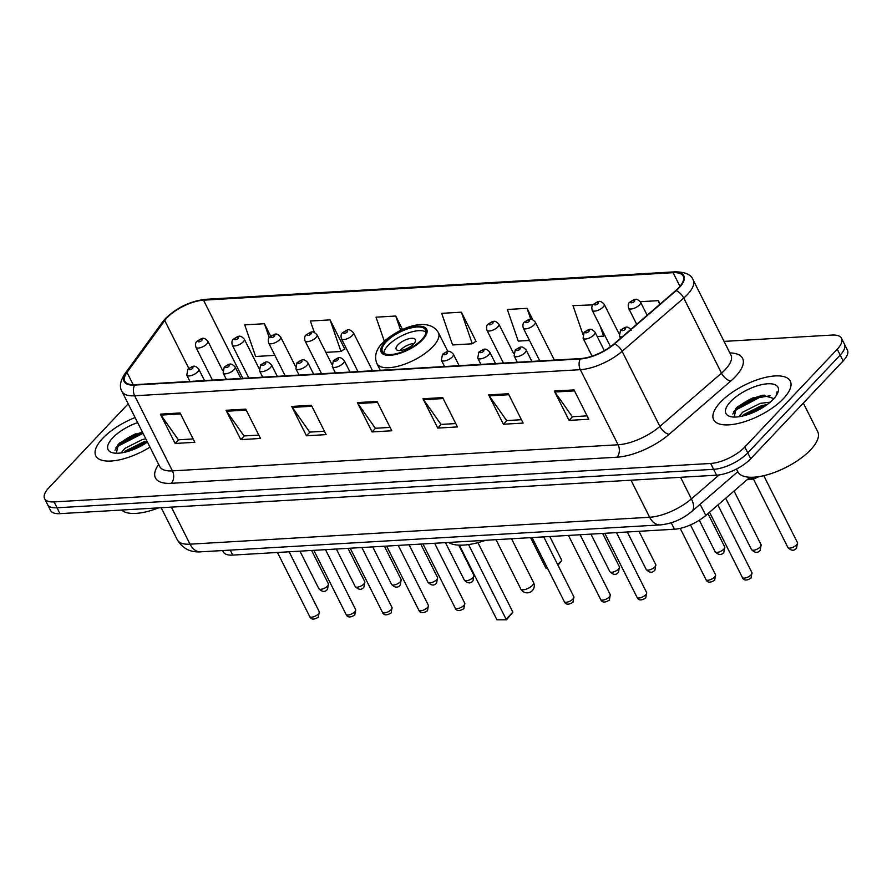 <?xml version="1.0" encoding="UTF-8"?>
<svg xmlns="http://www.w3.org/2000/svg" width="892" height="892" viewBox="0 0 892 892"><rect width="100%" height="100%" fill="white"/><g stroke="black" fill="none" stroke-linecap="round" stroke-linejoin="round"><path stroke-width="1.34" d="M749.982 477.253L705.795 515.453A26.816 10.604 153.3 0 1 674.463 529.224L232.756 555.092A26.816 10.604 153.3 0 1 223.245 551.858L222.587 550.554M757.275 396.851A35.747 14.138 -26.7 0 0 733.536 411.747M139.453 433.033A35.747 14.138 -26.7 0 0 115.704 447.929M128.192 403.82L48.859 487.779A26.816 10.604 -26.7 0 0 44.6 498.673L50.498 510.414A26.816 10.604 -26.7 0 0 60.009 513.647L716.577 475.191A26.816 10.604 -26.7 0 0 750.718 458.756L843.141 360.937A26.816 10.604 -26.7 0 0 847.4 350.043L844.445 344.178A26.816 10.604 -26.7 0 1 840.197 355.072A26.816 10.604 -26.7 0 0 844.445 344.178L841.502 338.302A26.816 10.604 -26.7 0 0 831.991 335.069L724.059 341.391M47.555 504.538A26.816 10.604 -26.7 0 0 57.066 507.782L713.622 469.326A26.816 10.604 -26.7 0 0 747.764 452.891L840.197 355.072L747.764 452.891A26.816 10.604 -26.7 0 1 713.622 469.326L57.066 507.782A26.816 10.604 -26.7 0 1 47.555 504.538M102.625 438.429A42.905 16.97 -26.7 0 0 95.812 455.857A42.905 16.97 -26.7 0 0 149.979 447.148A42.905 16.97 -26.7 0 1 95.812 455.857A42.905 16.97 -26.7 0 1 102.625 438.429A42.905 16.97 -26.7 0 1 135.105 417.567A42.905 16.97 -26.7 0 0 102.625 438.429M720.446 402.247A42.905 16.97 -26.7 0 0 713.633 419.675A42.905 16.97 -26.7 0 0 743.504 422.039A42.905 16.97 -26.7 0 0 783.477 398.557A42.905 16.97 -26.7 0 0 790.29 381.118A42.905 16.97 -26.7 0 0 760.419 378.754A42.905 16.97 -26.7 0 0 720.446 402.247A42.905 16.97 -26.7 0 0 713.633 419.675A42.905 16.97 -26.7 0 0 743.504 422.039A42.905 16.97 -26.7 0 0 783.477 398.557A42.905 16.97 -26.7 0 0 790.29 381.118A42.905 16.97 -26.7 0 0 760.419 378.754A42.905 16.97 -26.7 0 0 720.446 402.247M167.094 317.719A28.6 11.317 153.3 0 1 203.51 300.18L673.081 272.673A28.6 11.317 153.3 0 1 683.227 276.13A28.6 11.317 153.3 0 1 675.69 290.602L614.064 343.877A28.6 11.317 153.3 0 1 580.647 358.562L134.971 384.664A28.6 11.317 153.3 0 1 124.824 381.207A28.6 11.317 153.3 0 1 127.01 372.399L164.741 320.529A28.6 11.317 153.3 0 1 167.094 317.719M166.57 317.742A29.313 11.596 -26.7 0 0 164.15 320.629L126.419 372.499A29.313 11.596 -26.7 0 0 134.581 385.076L580.257 358.963A29.313 11.596 -26.7 0 0 614.521 343.922L676.147 290.636A29.313 11.596 -26.7 0 0 673.471 272.272L203.889 299.779A29.313 11.596 -26.7 0 0 166.57 317.742M344.212 349.24L344.825 349.207L330.073 319.871L310.371 321.031L314.318 332.448M475.514 341.547L476.138 341.513L461.387 312.178L441.685 313.337L452.59 344.948L472.292 343.799L475.993 341.223M44.6 498.673A26.816 10.604 -26.7 0 0 54.111 501.906L710.679 463.461A26.816 10.604 -26.7 0 0 744.82 447.015L837.242 349.207A26.816 10.604 -26.7 0 0 841.502 338.302M508.362 393.751L523.113 423.087L503.411 424.235L488.66 394.9L508.362 393.751M574.013 389.904L588.765 419.24L569.074 420.388L554.322 391.053L574.013 389.904M311.386 405.28L326.137 434.616L306.447 435.775L291.695 406.44L311.386 405.28M245.735 409.127L260.486 438.463L240.784 439.622L226.033 410.287L245.735 409.127M180.072 412.974L194.835 442.309L175.133 443.469L160.382 414.133L180.072 412.974M442.7 397.598L457.451 426.933L437.76 428.082L423.009 398.746L442.7 397.598M377.048 401.445L391.8 430.769L372.098 431.929L357.346 402.593L377.048 401.445M592.89 304.863L572.998 305.644L582.877 334.266M660.091 304.094L658.352 300.649L640.3 301.697M402.504 329.494L395.725 316.024L376.034 317.184L384.307 341.179M270.689 336.195L264.411 323.718L244.72 324.866L255.625 356.488L274.892 355.362M532.792 319.76L527.038 308.331L507.347 309.491L518.252 341.101L529.502 340.443M372.098 431.929L375.577 428.249M390.105 427.402L375.342 428.272L357.915 403.552A7.147 4.839 -93.4 0 1 357.346 402.593M437.76 428.082L441.228 424.402M455.756 423.555L441.005 424.425L423.577 399.705A7.147 4.839 -93.4 0 1 423.009 398.746M175.133 443.469L178.601 439.789M193.129 438.942L178.378 439.801L160.95 415.081A7.147 4.839 -93.4 0 1 160.382 414.133M240.784 439.622L244.263 435.943M258.791 435.095L244.029 435.954L226.601 411.245A7.147 4.839 -93.4 0 1 226.033 410.287M306.447 435.775L309.914 432.096M324.443 431.249L309.691 432.107L292.264 407.399A7.147 4.839 -93.4 0 1 291.695 406.44M569.074 420.388L572.541 416.72M587.07 415.862L572.318 416.731L554.891 392.012A7.147 4.839 -93.4 0 1 554.322 391.053M503.411 424.235L506.89 420.567M521.419 419.708L506.656 420.578L489.229 395.858A7.147 4.839 -93.4 0 1 488.66 394.9M461.387 312.178L472.292 343.799M395.725 316.024L400.664 330.341M330.073 319.871L340.978 351.493L325.836 352.373M340.978 351.493L344.68 348.917M264.411 323.718L269.228 337.667M527.038 308.331L530.84 319.336M600.149 326.093L603.605 336.106L597.205 336.485M603.605 336.106L604.776 335.292M658.352 300.649L659.667 304.451M121.089 452.935L124.802 448.397L142.43 439.544L145.775 438.786M124.289 452.356L125.973 450.728L143.601 441.875L146.946 441.116M137.636 422.607A29.146 11.529 -26.7 0 0 112.726 437.838A29.146 11.529 -26.7 0 0 112.871 452.835A29.146 11.529 -26.7 0 0 147.436 442.109M142.285 431.862L119.996 442.755L118.402 444.305L116.339 453.236M121.568 510.034A44.689 17.673 -26.7 0 0 158.598 507.871M114.968 450.17L118.826 445.755L143.032 433.334M128.348 451.296L145.842 443.168M117.644 445.153L142.441 432.163M124.902 452.222L147.124 441.473M386.225 341.792A24.129 9.544 -26.7 0 0 382.389 351.593A24.129 9.544 -26.7 0 0 399.192 352.931A24.129 9.544 -26.7 0 0 421.682 339.718A24.129 9.544 -26.7 0 0 425.506 329.906A24.129 9.544 -26.7 0 0 408.714 328.579A24.129 9.544 -26.7 0 0 386.225 341.792M425.93 332.002A24.129 9.544 -26.7 0 0 408.202 333.017A24.129 9.544 -26.7 0 0 388.065 345.46A24.129 9.544 -26.7 0 0 383.816 353.176M448.498 542.459A52.282 20.683 -26.7 0 0 485.705 540.273M547.365 567.959L545.848 568.048L530.562 537.653M557.723 564.681L561.782 560.377L549.784 536.527M561.782 560.377L558.024 565.283M468.568 544.588L506.132 619.271L512.867 612.146L506.522 619.806L496.933 619.817L459.391 545.157M512.867 612.146L477.922 542.659M506.522 619.806L496.933 619.817M545.848 568.048L547.521 568.26M397.921 344.881A10.726 4.237 -26.7 0 0 396.215 349.24A10.726 4.237 -26.7 0 0 403.686 349.831A10.726 4.237 -26.7 0 0 413.676 343.955A10.726 4.237 -26.7 0 0 415.382 339.607A10.726 4.237 -26.7 0 0 407.912 339.016A10.726 4.237 -26.7 0 0 397.921 344.881M414.133 343.442A10.726 4.237 -26.7 0 0 400.497 350.021A10.726 4.237 -26.7 0 0 400.04 350.534M736.457 469.036L737.862 471.812A44.689 17.673 -26.7 0 0 768.971 474.276A44.689 17.673 -26.7 0 0 810.605 449.813A44.689 17.673 -26.7 0 0 817.708 431.65L803.324 403.072M738.911 416.742L742.623 412.215L760.252 403.351L770.153 402.192M742.111 416.174L743.794 414.546L761.422 405.682L767.12 404.6M730.559 401.656A29.146 11.529 -26.7 0 0 730.693 416.653A29.146 11.529 -26.7 0 0 773.375 399.148A29.146 11.529 -26.7 0 0 777.69 393.015A29.146 11.529 -26.7 0 0 763.284 384.329A29.146 11.529 -26.7 0 0 730.559 401.656M773.598 398.456L762.682 395.256L737.818 406.574L736.223 408.123L734.172 417.055M776.887 394.587L777.01 391.889L776.564 395.111M732.8 413.977L736.647 409.562L759.393 397.542L770.298 395.736M746.18 415.115L763.663 406.986M735.465 408.96L758.813 396.382L764.254 395.111M742.724 416.029L763.496 405.693L766.774 404.857M230.248 550.096L232.756 555.092M671.23 522.79L674.463 529.224M700.153 504.225L705.795 515.453M60.009 513.647L54.111 501.906M843.141 360.937L837.242 349.207M750.718 458.756L744.82 447.015M716.577 475.191L710.679 463.461M200.689 551.836A17.873 12.109 -93.4 0 1 190.018 544.176L649.644 517.26A35.747 14.138 -26.7 0 0 691.412 498.896A17.873 8.82 49.2 0 1 691.846 511.417C682.425 519.255 671.91 523.76 660.314 524.909L200.689 551.836C190.364 552.527 182.57 548.535 177.341 539.861A35.747 14.138 -26.7 0 0 190.018 544.176L171.387 507.124M719.142 474.923L691.412 498.896L680.551 477.298M660.314 524.909A17.873 12.109 -93.4 0 1 649.644 517.26L631.001 480.197M203.51 300.18L242.825 378.342M729.846 352.909A44.689 17.673 153.3 0 1 735.499 376.524A44.689 17.673 153.3 0 1 730.827 380.984L669.201 434.259A44.689 17.673 153.3 0 1 616.985 457.206L171.297 483.308A44.689 17.673 153.3 0 1 158.665 464.42M676.147 290.636A8.942 4.415 49.2 0 1 683.74 298.051L721.505 373.146A35.747 14.138 -26.7 0 0 725.252 369.578A35.747 14.138 -26.7 0 0 730.927 355.049L731.094 355.417M673.471 272.272A8.942 6.054 -93.4 0 1 675.133 271.815L205.561 299.322C190.342 301.095 176.973 307.506 165.455 318.544L162.511 322.057A8.942 6.512 36 0 1 164.15 320.629M580.257 358.963A8.942 6.054 86.6 0 0 580.335 369.678L134.659 395.78A8.942 6.054 -93.4 0 1 134.581 385.076M614.521 343.922A8.942 4.415 49.2 0 1 622.114 351.325A35.747 14.138 153.3 0 1 580.335 369.678L618.1 444.773A35.747 14.138 -26.7 0 0 659.879 426.421L721.505 373.146A8.942 4.415 -130.8 0 0 730.827 380.984M162.511 322.057L124.78 373.938A8.942 6.512 36 0 1 126.419 372.499M171.297 483.308A8.942 6.054 -93.4 0 0 172.424 470.876L134.659 395.78A35.747 14.138 153.3 0 1 121.97 391.465L159.746 466.561A35.747 14.138 -26.7 0 0 172.424 470.876L618.1 444.773A8.942 6.054 -93.4 0 1 616.985 457.206M675.133 271.815C685.335 271.971 691.345 274.691 693.162 279.954A35.747 14.138 153.3 0 1 683.74 298.051L622.114 351.325L659.879 426.421A8.942 4.415 -130.8 0 0 669.201 434.259M205.561 299.322A8.942 6.054 86.6 0 0 203.889 299.779M673.081 272.673L679.949 286.332M164.741 320.529L188.781 368.329M127.01 372.399L133.198 384.708M377.528 402.403L357.915 403.552M311.877 406.25L292.264 407.399M246.214 410.097L226.601 411.245M180.563 413.933L160.95 415.081M443.19 398.557L423.577 399.705M508.841 394.71L489.229 395.858M574.504 390.863L554.891 392.012M136.141 433.59A35.747 14.138 -26.7 0 0 117.722 445.075M422.663 339.662A25.478 10.08 -26.7 0 0 417.668 326.238A25.478 10.08 -26.7 0 0 385.244 341.848A25.478 10.08 -26.7 0 0 390.228 355.272A25.478 10.08 -26.7 0 0 422.663 339.662M447.884 351.515L438.385 332.627A34.409 13.614 153.3 0 1 432.921 346.609A34.409 13.614 153.3 0 1 400.854 365.441A34.409 13.614 153.3 0 1 376.903 363.546L380.293 370.292M532.401 585.386A7.147 2.832 153.3 0 1 523.292 589.779A7.147 2.832 153.3 0 1 520.761 588.91A7.147 7.147 0 0 0 527.562 592.834A7.147 7.147 0 0 0 533.539 582.487A7.147 2.832 153.3 0 1 532.401 585.386M753.974 397.397A35.747 14.138 -26.7 0 0 735.543 408.893M328.423 583.859L327.542 589.289C325.123 592.321 322.224 592.11 318.845 588.675A5.363 2.119 -26.7 0 0 322.581 588.965A5.363 2.119 -26.7 0 0 327.576 586.033A5.363 2.119 -26.7 0 0 328.423 583.859L311.631 550.476M206.844 343.966A6.701 2.654 153.3 0 1 200.589 347.635A6.701 2.654 153.3 0 1 195.928 347.267C195.181 344.368 195.549 342.372 197.02 341.279C202.161 338.28 203.253 336.407 207.903 341.246A6.701 2.654 153.3 0 1 206.844 343.966M198.425 340.677A2.23 0.881 -26.7 0 0 198.871 341.859A2.23 0.881 -26.7 0 0 201.715 340.488A2.23 0.881 -26.7 0 0 201.28 339.317A2.23 0.881 -26.7 0 0 198.425 340.677M364.795 581.718L363.914 587.159C361.494 590.192 358.595 589.98 355.217 586.546A5.363 2.119 -26.7 0 0 358.952 586.836A5.363 2.119 -26.7 0 0 363.947 583.903A5.363 2.119 -26.7 0 0 364.795 581.718L348.014 548.346M243.215 341.837A6.701 2.654 153.3 0 1 236.971 345.505A6.701 2.654 153.3 0 1 232.299 345.137C231.563 342.238 231.92 340.242 233.403 339.15C238.532 336.15 239.625 334.277 244.274 339.105A6.701 2.654 153.3 0 1 243.215 341.837M234.808 338.547A2.23 0.881 -26.7 0 0 235.243 339.729A2.23 0.881 -26.7 0 0 238.086 338.358A2.23 0.881 -26.7 0 0 237.651 337.187A2.23 0.881 -26.7 0 0 234.808 338.547M401.177 579.588L400.285 585.029C397.877 588.062 394.978 587.85 391.588 584.416A5.363 2.119 -26.7 0 0 395.323 584.706A5.363 2.119 -26.7 0 0 400.318 581.774A5.363 2.119 -26.7 0 0 401.177 579.588L384.385 546.216M279.586 339.707A6.701 2.654 153.3 0 1 273.342 343.375A6.701 2.654 153.3 0 1 268.67 343.007C267.935 340.108 268.302 338.113 269.774 337.02C274.903 334.021 275.996 332.147 280.657 336.975A6.701 2.654 153.3 0 1 279.586 339.707M271.179 336.418A2.23 0.881 -26.7 0 0 271.614 337.6A2.23 0.881 -26.7 0 0 274.457 336.228A2.23 0.881 -26.7 0 0 274.022 335.046A2.23 0.881 -26.7 0 0 271.179 336.418M437.548 577.458L436.656 582.9C434.248 585.933 431.349 585.721 427.959 582.286A5.363 2.119 -26.7 0 0 431.695 582.576A5.363 2.119 -26.7 0 0 436.69 579.644A5.363 2.119 -26.7 0 0 437.548 577.458L420.756 544.087M315.958 337.577A6.701 2.654 153.3 0 1 309.714 341.246A6.701 2.654 153.3 0 1 305.053 340.878C304.306 337.979 304.674 335.983 306.146 334.89C311.286 331.891 312.367 330.018 317.028 334.846A6.701 2.654 153.3 0 1 315.958 337.577M307.55 334.288A2.23 0.881 -26.7 0 0 307.985 335.47A2.23 0.881 -26.7 0 0 310.829 334.099A2.23 0.881 -26.7 0 0 310.394 332.917A2.23 0.881 -26.7 0 0 307.55 334.288M473.92 575.329L473.028 580.77C470.619 583.803 467.72 583.591 464.342 580.146A5.363 2.119 -26.7 0 0 468.066 580.447A5.363 2.119 -26.7 0 0 473.072 577.514A5.363 2.119 -26.7 0 0 473.92 575.329L458.733 545.135M352.329 335.448A6.701 2.654 153.3 0 1 346.085 339.116A6.701 2.654 153.3 0 1 341.424 338.748C340.677 335.849 341.045 333.853 342.517 332.761C347.657 329.761 348.75 327.888 353.399 332.716A6.701 2.654 153.3 0 1 352.329 335.448M343.922 332.158A2.23 0.881 -26.7 0 0 344.357 333.34A2.23 0.881 -26.7 0 0 347.211 331.969A2.23 0.881 -26.7 0 0 346.765 330.787A2.23 0.881 -26.7 0 0 343.922 332.158M619.416 566.81L618.524 572.251C616.116 575.273 613.217 575.072 609.827 571.627A5.363 2.119 -26.7 0 0 613.562 571.928A5.363 2.119 -26.7 0 0 618.557 568.985A5.363 2.119 -26.7 0 0 619.416 566.81L602.624 533.427M497.825 326.918A6.701 2.654 153.3 0 1 491.581 330.586A6.701 2.654 153.3 0 1 486.921 330.218C486.173 327.319 486.541 325.324 488.013 324.231C493.153 321.232 494.235 319.358 498.896 324.197A6.701 2.654 153.3 0 1 497.825 326.918M489.418 323.64A2.23 0.881 -26.7 0 0 489.853 324.822A2.23 0.881 -26.7 0 0 492.696 323.45A2.23 0.881 -26.7 0 0 492.261 322.268A2.23 0.881 -26.7 0 0 489.418 323.64M655.787 564.681L654.906 570.122C652.487 573.143 649.588 572.943 646.209 569.497A5.363 2.119 -26.7 0 0 649.933 569.798A5.363 2.119 -26.7 0 0 654.94 566.855A5.363 2.119 -26.7 0 0 655.787 564.681L638.995 531.298M534.197 324.788A6.701 2.654 153.3 0 1 527.952 328.457A6.701 2.654 153.3 0 1 523.292 328.089C522.545 325.19 522.913 323.194 524.385 322.101C529.525 319.102 530.617 317.229 535.267 322.068A6.701 2.654 153.3 0 1 534.197 324.788M525.789 321.51A2.23 0.881 -26.7 0 0 526.235 322.681A2.23 0.881 -26.7 0 0 529.079 321.321A2.23 0.881 -26.7 0 0 528.633 320.139A2.23 0.881 -26.7 0 0 525.789 321.51M724.728 546.93L723.836 552.371C721.427 555.393 718.528 555.181 715.139 551.747A5.363 2.119 -26.7 0 0 718.874 552.037A5.363 2.119 -26.7 0 0 723.869 549.104A5.363 2.119 -26.7 0 0 724.728 546.93L707.958 513.591M603.137 307.038A6.701 2.654 153.3 0 1 596.893 310.706A6.701 2.654 153.3 0 1 592.221 310.338C591.485 307.439 591.853 305.443 593.325 304.35C598.454 301.351 599.547 299.478 604.207 304.317A6.701 2.654 153.3 0 1 603.137 307.038M594.73 303.759A2.23 0.881 -26.7 0 0 595.165 304.93A2.23 0.881 -26.7 0 0 598.008 303.559A2.23 0.881 -26.7 0 0 597.573 302.388A2.23 0.881 -26.7 0 0 594.73 303.759M761.099 544.8L760.207 550.241C757.799 553.263 754.9 553.051 751.51 549.617A5.363 2.119 -26.7 0 0 755.245 549.907A5.363 2.119 -26.7 0 0 760.24 546.974A5.363 2.119 -26.7 0 0 761.099 544.8L734.06 491.024M639.508 304.908A6.701 2.654 153.3 0 1 633.264 308.576A6.701 2.654 153.3 0 1 628.604 308.208C627.856 305.309 628.224 303.313 629.696 302.221C634.836 299.221 635.929 297.348 640.579 302.187A6.701 2.654 153.3 0 1 639.508 304.908M631.101 301.619A2.23 0.881 -26.7 0 0 631.536 302.801A2.23 0.881 -26.7 0 0 634.39 301.429A2.23 0.881 -26.7 0 0 633.944 300.258A2.23 0.881 -26.7 0 0 631.101 301.619M747.507 479.394A13.402 5.307 -26.7 0 0 757.419 476.852M758.891 476.629A12.51 4.951 153.3 0 1 747.373 479.517M797.47 542.67L796.589 548.101C794.17 551.133 791.271 550.922 787.892 547.487A5.363 2.119 -26.7 0 0 791.628 547.777A5.363 2.119 -26.7 0 0 796.623 544.845A5.363 2.119 -26.7 0 0 797.47 542.67L763.775 475.67M318.422 613.908A5.363 2.119 -26.7 0 0 319.269 611.722L318.377 617.164C313.939 619.907 311.04 619.706 309.691 616.539A5.363 2.119 -26.7 0 0 313.415 616.84A5.363 2.119 -26.7 0 0 318.422 613.908M204.524 380.594L198.749 369.11A6.701 2.654 153.3 0 1 197.678 371.841A6.701 2.654 153.3 0 1 191.434 375.51A6.701 2.654 153.3 0 1 186.774 375.142L189.94 381.442M192.56 368.363A2.23 0.881 -26.7 0 0 192.115 367.181A2.23 0.881 -26.7 0 0 189.271 368.552A2.23 0.881 -26.7 0 0 189.717 369.734A2.23 0.881 -26.7 0 0 192.56 368.363M354.793 611.778A5.363 2.119 -26.7 0 0 355.64 609.593L354.76 615.034C350.322 617.777 347.423 617.576 346.063 614.41A5.363 2.119 -26.7 0 0 349.798 614.711A5.363 2.119 -26.7 0 0 354.793 611.778M240.896 378.464L235.12 366.98A6.701 2.654 153.3 0 1 234.061 369.701A6.701 2.654 153.3 0 1 227.817 373.38A6.701 2.654 153.3 0 1 223.145 373.001L226.312 379.312M228.932 366.233A2.23 0.881 -26.7 0 0 228.497 365.051A2.23 0.881 -26.7 0 0 225.643 366.422A2.23 0.881 -26.7 0 0 226.089 367.604A2.23 0.881 -26.7 0 0 228.932 366.233M391.164 609.649A5.363 2.119 -26.7 0 0 392.012 607.463L391.131 612.904C386.693 615.647 383.794 615.447 382.434 612.28A5.363 2.119 -26.7 0 0 386.169 612.581A5.363 2.119 -26.7 0 0 391.164 609.649M277.267 376.324L271.491 364.85A6.701 2.654 153.3 0 1 270.432 367.571A6.701 2.654 153.3 0 1 264.188 371.25A6.701 2.654 153.3 0 1 259.516 370.871L262.694 377.182M265.303 364.103A2.23 0.881 -26.7 0 0 264.868 362.921A2.23 0.881 -26.7 0 0 262.025 364.293A2.23 0.881 -26.7 0 0 262.46 365.475A2.23 0.881 -26.7 0 0 265.303 364.103M427.536 607.508A5.363 2.119 -26.7 0 0 428.394 605.333L427.502 610.775C423.064 613.518 420.165 613.317 418.805 610.15A5.363 2.119 -26.7 0 0 422.54 610.451A5.363 2.119 -26.7 0 0 427.536 607.508M313.638 374.194L307.874 362.721A6.701 2.654 153.3 0 1 306.803 365.441A6.701 2.654 153.3 0 1 300.559 369.11A6.701 2.654 153.3 0 1 295.888 368.742L299.065 375.053M301.674 361.974A2.23 0.881 -26.7 0 0 301.24 360.792A2.23 0.881 -26.7 0 0 298.396 362.163A2.23 0.881 -26.7 0 0 298.831 363.345A2.23 0.881 -26.7 0 0 301.674 361.974M463.907 605.378A5.363 2.119 -26.7 0 0 464.765 603.204L463.873 608.645C459.436 611.388 456.537 611.176 455.176 608.021A5.363 2.119 -26.7 0 0 458.912 608.322A5.363 2.119 -26.7 0 0 463.907 605.378M350.01 372.064L344.245 360.591A6.701 2.654 153.3 0 1 343.175 363.312A6.701 2.654 153.3 0 1 336.931 366.98A6.701 2.654 153.3 0 1 332.27 366.612L335.437 372.923M338.046 359.844A2.23 0.881 -26.7 0 0 337.611 358.662A2.23 0.881 -26.7 0 0 334.768 360.033A2.23 0.881 -26.7 0 0 335.202 361.215A2.23 0.881 -26.7 0 0 338.046 359.844M573.032 598.989A5.363 2.119 -26.7 0 0 573.879 596.815L572.998 602.256C568.561 604.999 565.662 604.787 564.302 601.632A5.363 2.119 -26.7 0 0 568.037 601.933A5.363 2.119 -26.7 0 0 573.032 598.989M459.135 365.675L453.359 354.202A6.701 2.654 153.3 0 1 452.3 356.923A6.701 2.654 153.3 0 1 446.056 360.591A6.701 2.654 153.3 0 1 441.384 360.223L444.562 366.534M447.171 353.444A2.23 0.881 -26.7 0 0 446.736 352.273A2.23 0.881 -26.7 0 0 443.893 353.645A2.23 0.881 -26.7 0 0 444.327 354.815A2.23 0.881 -26.7 0 0 447.171 353.444M609.403 596.859A5.363 2.119 -26.7 0 0 610.262 594.685L609.37 600.126C604.932 602.869 602.033 602.658 600.673 599.502A5.363 2.119 -26.7 0 0 604.408 599.792A5.363 2.119 -26.7 0 0 609.403 596.859M495.506 363.546L489.741 352.072A6.701 2.654 153.3 0 1 488.671 354.793A6.701 2.654 153.3 0 1 482.427 358.461A6.701 2.654 153.3 0 1 477.755 358.093L480.933 364.404M483.542 351.314A2.23 0.881 -26.7 0 0 483.107 350.143A2.23 0.881 -26.7 0 0 480.264 351.515A2.23 0.881 -26.7 0 0 480.699 352.686A2.23 0.881 -26.7 0 0 483.542 351.314M645.775 594.73A5.363 2.119 -26.7 0 0 646.633 592.556L645.741 597.997C641.303 600.74 638.404 600.528 637.044 597.372A5.363 2.119 -26.7 0 0 640.779 597.662A5.363 2.119 -26.7 0 0 645.775 594.73M531.877 361.416L526.113 349.943A6.701 2.654 153.3 0 1 525.042 352.663A6.701 2.654 153.3 0 1 518.798 356.332A6.701 2.654 153.3 0 1 514.138 355.964L517.304 362.275M519.924 349.185A2.23 0.881 -26.7 0 0 519.478 348.014A2.23 0.881 -26.7 0 0 516.635 349.385A2.23 0.881 -26.7 0 0 517.07 350.556A2.23 0.881 -26.7 0 0 519.924 349.185M714.715 576.979A5.363 2.119 -26.7 0 0 715.562 574.794L714.682 580.235C710.244 582.978 707.345 582.777 705.985 579.622A5.363 2.119 -26.7 0 0 709.72 579.912A5.363 2.119 -26.7 0 0 714.715 576.979M604.33 350.656L595.042 332.181A6.701 2.654 153.3 0 1 593.983 334.913A6.701 2.654 153.3 0 1 587.739 338.581A6.701 2.654 153.3 0 1 583.067 338.213L592.087 356.153M588.854 331.434A2.23 0.881 -26.7 0 0 588.419 330.252A2.23 0.881 -26.7 0 0 585.576 331.623A2.23 0.881 -26.7 0 0 586.011 332.805A2.23 0.881 -26.7 0 0 588.854 331.434M751.086 574.849A5.363 2.119 -26.7 0 0 751.945 572.664L751.053 578.105C746.615 580.848 743.716 580.647 742.356 577.492A5.363 2.119 -26.7 0 0 746.091 577.782A5.363 2.119 -26.7 0 0 751.086 574.849M625.225 329.304A2.23 0.881 -26.7 0 0 624.79 328.122A2.23 0.881 -26.7 0 0 621.947 329.494A2.23 0.881 -26.7 0 0 622.382 330.676A2.23 0.881 -26.7 0 0 625.225 329.304M622.181 336.853A6.701 2.654 153.3 0 1 619.438 336.083L620.542 338.269M177.341 539.861L161.173 507.715M737.796 471.69L691.846 511.417M124.78 373.938C120.141 381.152 119.205 386.994 121.97 391.465M693.162 279.954L730.927 355.049M438.385 332.627C428.272 315.601 397.33 328.401 382.434 343.041C375.945 349.675 374.094 356.51 376.903 363.546M511.54 538.768L533.539 582.487M495.997 539.671L520.761 588.91M318.845 588.675L299.968 551.156M212.452 380.126L195.928 347.267M222.632 370.537L207.903 341.246M355.217 586.546L336.351 549.026M248.823 377.996L232.299 345.137M259.014 368.407L244.274 339.105M391.588 584.416L372.722 546.896M285.206 375.867L268.67 343.007M295.386 366.277L280.657 336.975M427.959 582.286L409.093 544.767M321.577 373.737L305.053 340.878M331.757 364.148L317.028 334.846M464.342 580.146L445.465 542.637M357.948 371.607L341.424 338.748M372.522 370.749L353.399 332.716M609.827 571.627L590.961 534.107M503.445 363.077L486.921 330.218M513.625 353.488L498.896 324.197M646.209 569.497L627.332 531.978M539.816 360.948L523.292 328.089M554.389 360.1L535.267 322.068M715.139 551.747L699.295 520.237M610.507 346.687L592.221 310.338M618.937 333.608L604.207 304.317M751.51 549.617L725.687 498.26M636.698 324.309L628.604 308.208M647.157 315.266L640.579 302.187M747.15 479.706L759.125 476.596M787.892 547.487L753.428 478.959M319.269 611.722L289.12 551.791M198.749 369.11C194.099 364.282 193.006 366.155 187.866 369.154L186.774 375.142M309.691 616.539L277.468 552.471M355.64 609.593L325.502 549.662M235.12 366.98C230.47 362.152 229.378 364.025 224.249 367.025L223.145 373.001M346.063 614.41L313.839 550.342M392.012 607.463L361.873 547.532M271.491 364.85C266.842 360.011 265.749 361.884 260.62 364.895L259.516 370.871M382.434 612.28L350.21 548.212M428.394 605.333L398.245 545.402M307.874 362.721C303.213 357.882 302.12 359.755 296.991 362.765L295.888 368.742M418.805 610.15L386.582 546.082M464.765 603.204L434.616 543.273M344.245 360.591C339.584 355.752 338.503 357.625 333.363 360.636L332.27 366.612M455.176 608.021L422.953 543.953M573.879 596.815L543.741 536.884M453.359 354.202C448.709 349.363 447.617 351.236 442.488 354.236L441.384 360.223M564.302 601.632L532.078 537.564M610.262 594.685L580.112 534.743M489.741 352.072C485.081 347.233 483.988 349.107 478.859 352.106L477.755 358.093M600.673 599.502L568.449 535.434M646.633 592.556L616.483 532.613M526.113 349.943C521.463 345.104 520.37 346.977 515.23 349.976L514.138 355.964M637.044 597.372L604.821 533.304M715.562 574.794L690.475 524.92M595.042 332.181C590.393 327.353 589.3 329.226 584.171 332.225L583.067 338.213M705.985 579.622L680.206 528.365M751.945 572.664L717.904 504.995M631.424 330.051C626.764 325.223 625.671 327.096 620.542 330.096L619.438 336.083M742.356 577.492L709.53 512.22"/></g></svg>
